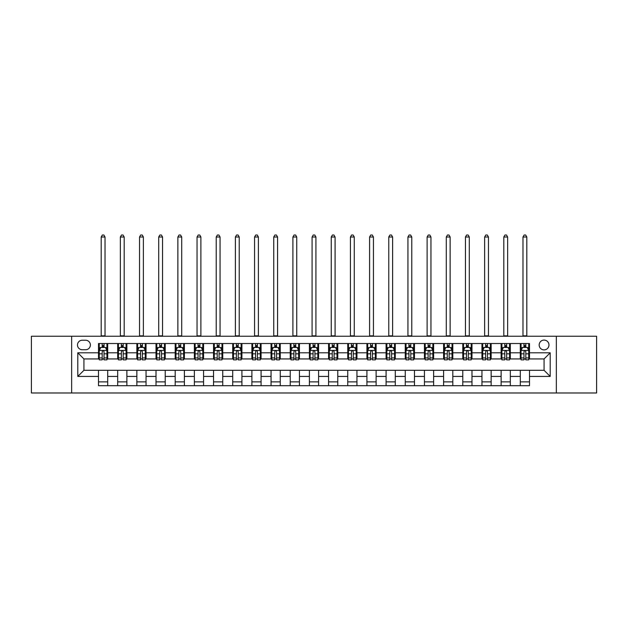 <?xml version="1.0" encoding="UTF-8"?>
<svg xmlns="http://www.w3.org/2000/svg" width="628" height="628" viewBox="0 0 628 628"><rect width="100%" height="100%" fill="white"/><g stroke="black" fill="none" stroke-linecap="round" stroke-linejoin="round"><path stroke-width="0.94" d="M544.068 340.078A4.906 4.906 0 0 0 539.162 344.984A4.906 4.906 0 0 0 544.068 349.89A4.906 4.906 0 0 0 548.974 344.984A4.906 4.906 0 0 0 544.068 340.078M556.337 392.987L596.6 392.987L596.6 336.239L556.337 336.239L556.337 392.987L71.663 392.987L71.663 336.239L31.4 336.239L31.4 392.987L71.663 392.987M82.244 349.741L85.62 349.741A4.757 4.757 0 0 0 90.377 344.984A4.757 4.757 0 0 0 85.62 340.227L82.244 340.227A4.757 4.757 0 0 0 77.487 344.984A4.757 4.757 0 0 0 82.244 349.741M556.337 336.239L71.663 336.239M98.502 376.423L77.793 376.423L77.793 352.803L98.502 352.803L98.502 358.941L83.932 358.941L83.932 370.292L98.502 370.292L98.502 385.702L529.498 385.702L529.498 370.292L544.068 370.292L544.068 358.941L529.498 358.941L529.498 352.803L550.207 352.803L550.207 376.423L529.498 376.423M529.498 352.803L529.498 343.524L98.502 343.524L98.502 352.803M520.298 343.524L520.298 358.941L521.059 358.941M523.972 358.941L525.817 358.941M528.729 358.941L529.498 358.941M520.298 358.941L509.559 358.941M501.12 343.524L501.12 358.941L501.89 358.941M504.802 358.941L506.647 358.941M501.12 358.941L490.382 358.941M481.951 343.524L481.951 358.941L482.72 358.941M485.632 358.941L487.469 358.941M481.951 358.941L471.212 358.941M462.781 343.524L462.781 358.941L463.543 358.941M466.455 358.941L468.3 358.941M462.781 358.941L452.042 358.941M443.604 343.524L443.604 358.941L444.373 358.941M447.285 358.941L449.13 358.941M443.604 358.941L432.865 358.941M424.434 343.524L424.434 358.941L425.203 358.941M428.115 358.941L429.952 358.941M424.434 358.941L413.695 358.941M405.264 343.524L405.264 358.941L406.026 358.941M408.938 358.941L410.783 358.941M405.264 358.941L394.525 358.941M386.087 343.524L386.087 358.941L386.856 358.941M389.768 358.941L391.613 358.941M386.087 358.941L375.348 358.941M366.917 343.524L366.917 358.941L367.686 358.941M370.599 358.941L372.435 358.941M366.917 358.941L356.178 358.941M347.747 343.524L347.747 358.941L348.509 358.941M351.421 358.941L353.266 358.941M347.747 358.941L337.008 358.941M328.57 343.524L328.57 358.941L329.339 358.941M332.251 358.941L334.096 358.941M328.57 358.941L317.831 358.941M309.4 343.524L309.4 358.941L310.169 358.941M313.082 358.941L314.918 358.941M309.4 358.941L298.661 358.941M290.23 343.524L290.23 358.941L290.992 358.941M293.904 358.941L295.749 358.941M290.23 358.941L279.491 358.941M271.053 343.524L271.053 358.941L271.822 358.941M274.734 358.941L276.579 358.941M271.053 358.941L260.314 358.941M251.883 343.524L251.883 358.941L252.652 358.941M255.565 358.941L257.401 358.941M251.883 358.941L241.144 358.941M232.713 343.524L232.713 358.941L233.475 358.941M236.387 358.941L238.232 358.941M232.713 358.941L221.974 358.941M213.536 343.524L213.536 358.941L214.305 358.941M217.217 358.941L219.062 358.941M213.536 358.941L202.797 358.941M194.366 343.524L194.366 358.941L195.135 358.941M198.048 358.941L199.885 358.941M194.366 358.941L183.627 358.941M175.196 343.524L175.196 358.941L175.958 358.941M178.87 358.941L180.715 358.941M175.196 358.941L164.458 358.941M156.019 343.524L156.019 358.941L156.788 358.941M159.7 358.941L161.545 358.941M156.019 358.941L145.28 358.941M136.849 343.524L136.849 358.941L137.618 358.941M140.531 358.941L142.368 358.941M136.849 358.941L126.11 358.941M117.679 343.524L117.679 358.941L118.441 358.941M121.353 358.941L123.198 358.941M117.679 358.941L106.941 358.941M98.502 358.941L99.271 358.941M102.183 358.941L104.028 358.941M98.502 370.292L107.702 370.292L107.702 385.702M529.498 370.292L107.702 370.292M107.702 343.524L107.702 358.941M98.502 347.363L99.271 347.363M102.183 347.363L104.028 347.363M106.941 347.363L107.702 347.363M98.502 381.871L107.702 381.871M117.679 370.292L117.679 385.702M126.88 343.524L126.88 358.941M117.679 347.363L118.441 347.363M121.353 347.363L123.198 347.363M126.11 347.363L126.88 347.363M126.88 370.292L126.88 385.702M117.679 381.871L126.88 381.871M136.849 370.292L136.849 385.702M146.049 370.292L146.049 385.702M136.849 381.871L146.049 381.871M146.049 343.524L146.049 358.941M136.849 347.363L137.618 347.363M140.531 347.363L142.368 347.363M145.28 347.363L146.049 347.363M156.019 370.292L156.019 385.702M165.219 370.292L165.219 385.702M156.019 381.871L165.219 381.871M165.219 343.524L165.219 358.941M156.019 347.363L156.788 347.363M159.7 347.363L161.545 347.363M164.458 347.363L165.219 347.363M175.196 370.292L175.196 385.702M184.397 370.292L184.397 385.702M175.196 381.871L184.397 381.871M184.397 343.524L184.397 358.941M175.196 347.363L175.958 347.363M178.87 347.363L180.715 347.363M183.627 347.363L184.397 347.363M194.366 370.292L194.366 385.702M203.566 370.292L203.566 385.702M194.366 381.871L203.566 381.871M203.566 343.524L203.566 358.941M194.366 347.363L195.135 347.363M198.048 347.363L199.885 347.363M202.797 347.363L203.566 347.363M213.536 370.292L213.536 385.702M222.736 370.292L222.736 385.702M213.536 381.871L222.736 381.871M222.736 343.524L222.736 358.941M213.536 347.363L214.305 347.363M217.217 347.363L219.062 347.363M221.974 347.363L222.736 347.363M232.713 370.292L232.713 385.702M241.913 370.292L241.913 385.702M232.713 381.871L241.913 381.871M241.913 343.524L241.913 358.941M232.713 347.363L233.475 347.363M236.387 347.363L238.232 347.363M241.144 347.363L241.913 347.363M251.883 370.292L251.883 385.702M261.083 370.292L261.083 385.702M251.883 381.871L261.083 381.871M261.083 343.524L261.083 358.941M251.883 347.363L252.652 347.363M255.565 347.363L257.401 347.363M260.314 347.363L261.083 347.363M271.053 370.292L271.053 385.702M280.253 370.292L280.253 385.702M271.053 381.871L280.253 381.871M280.253 343.524L280.253 358.941M271.053 347.363L271.822 347.363M274.734 347.363L276.579 347.363M279.491 347.363L280.253 347.363M290.23 370.292L290.23 385.702M299.43 370.292L299.43 385.702M290.23 381.871L299.43 381.871M299.43 343.524L299.43 358.941M290.23 347.363L290.992 347.363M293.904 347.363L295.749 347.363M298.661 347.363L299.43 347.363M309.4 370.292L309.4 385.702M318.6 370.292L318.6 385.702M309.4 381.871L318.6 381.871M318.6 343.524L318.6 358.941M309.4 347.363L310.169 347.363M313.082 347.363L314.918 347.363M317.831 347.363L318.6 347.363M328.57 370.292L328.57 385.702M337.77 370.292L337.77 385.702M328.57 381.871L337.77 381.871M337.77 343.524L337.77 358.941M328.57 347.363L329.339 347.363M332.251 347.363L334.096 347.363M337.008 347.363L337.77 347.363M347.747 370.292L347.747 385.702M356.947 370.292L356.947 385.702M347.747 381.871L356.947 381.871M356.947 343.524L356.947 358.941M347.747 347.363L348.509 347.363M351.421 347.363L353.266 347.363M356.178 347.363L356.947 347.363M366.917 370.292L366.917 385.702M376.117 370.292L376.117 385.702M366.917 381.871L376.117 381.871M376.117 343.524L376.117 358.941M366.917 347.363L367.686 347.363M370.599 347.363L372.435 347.363M375.348 347.363L376.117 347.363M386.087 370.292L386.087 385.702M395.287 370.292L395.287 385.702M386.087 381.871L395.287 381.871M395.287 343.524L395.287 358.941M386.087 347.363L386.856 347.363M389.768 347.363L391.613 347.363M394.525 347.363L395.287 347.363M405.264 370.292L405.264 385.702M414.464 370.292L414.464 385.702M405.264 381.871L414.464 381.871M414.464 343.524L414.464 358.941M405.264 347.363L406.026 347.363M408.938 347.363L410.783 347.363M413.695 347.363L414.464 347.363M424.434 370.292L424.434 385.702M433.634 370.292L433.634 385.702M424.434 381.871L433.634 381.871M433.634 343.524L433.634 358.941M424.434 347.363L425.203 347.363M428.115 347.363L429.952 347.363M432.865 347.363L433.634 347.363M443.604 370.292L443.604 385.702M452.804 370.292L452.804 385.702M443.604 381.871L452.804 381.871M452.804 343.524L452.804 358.941M443.604 347.363L444.373 347.363M447.285 347.363L449.13 347.363M452.042 347.363L452.804 347.363M462.781 370.292L462.781 385.702M471.981 370.292L471.981 385.702M462.781 381.871L471.981 381.871M471.981 343.524L471.981 358.941M462.781 347.363L463.543 347.363M466.455 347.363L468.3 347.363M471.212 347.363L471.981 347.363M481.951 370.292L481.951 385.702M491.151 370.292L491.151 385.702M481.951 381.871L491.151 381.871M491.151 343.524L491.151 358.941M481.951 347.363L482.72 347.363M485.632 347.363L487.469 347.363M490.382 347.363L491.151 347.363M501.12 370.292L501.12 385.702M510.321 370.292L510.321 385.702M501.12 381.871L510.321 381.871M510.321 343.524L510.321 358.941M501.12 347.363L501.89 347.363M504.802 347.363L506.647 347.363M509.559 347.363L510.321 347.363M520.298 370.292L520.298 385.702M520.298 381.871L529.498 381.871M520.298 347.363L521.059 347.363M523.972 347.363L525.817 347.363M528.729 347.363L529.498 347.363M83.932 358.941L77.793 352.803M83.932 370.292L77.793 376.423M550.207 352.803L544.068 358.941M550.207 376.423L544.068 370.292M104.028 345.518L102.183 345.518M106.941 357.936L104.028 357.936L104.028 359.86L106.941 359.86L106.941 350.502L105.402 347.433L100.802 347.433L99.271 350.502L99.271 359.86L102.183 359.86L102.183 357.936L99.271 357.936M99.271 350.502L99.271 343.524M106.941 350.502L106.941 343.524M102.183 347.433L102.183 343.524M104.028 343.524L104.028 347.433M104.028 357.936L104.028 351.656C103.416 350.471 102.796 350.471 102.183 351.656L102.183 357.936M101.187 336.239L101.187 237.007L105.025 237.007L103.871 235.013L102.34 235.013L101.187 237.007M105.025 336.239L105.025 237.007M123.198 345.518L121.353 345.518M126.11 357.936L123.198 357.936L123.198 359.86L126.11 359.86L126.11 350.502L124.579 347.433L119.979 347.433L118.441 350.502L118.441 359.86L121.353 359.86L121.353 357.936L118.441 357.936M118.441 350.502L118.441 343.524M126.11 350.502L126.11 343.524M121.353 347.433L121.353 343.524M123.198 343.524L123.198 347.433M123.198 357.936L123.198 351.656C122.586 350.471 121.973 350.471 121.353 351.656L121.353 357.936M120.356 336.239L120.356 237.007L124.195 237.007L123.041 235.013L121.51 235.013L120.356 237.007M124.195 336.239L124.195 237.007M142.368 345.518L140.531 345.518M145.28 357.936L142.368 357.936L142.368 359.86L145.28 359.86L145.28 350.502L143.749 347.433L139.149 347.433L137.618 350.502L137.618 359.86L140.531 359.86L140.531 357.936L137.618 357.936M137.618 350.502L137.618 343.524M145.28 350.502L145.28 343.524M140.531 347.433L140.531 343.524M142.368 343.524L142.368 347.433M142.368 357.936L142.368 351.656C141.755 350.471 141.143 350.471 140.531 351.656L140.531 357.936M139.534 336.239L139.534 237.007L143.365 237.007L142.218 235.013L140.68 235.013L139.534 237.007M143.365 336.239L143.365 237.007M161.545 345.518L159.7 345.518M164.458 357.936L161.545 357.936L161.545 359.86L164.458 359.86L164.458 350.502L162.919 347.433L158.319 347.433L156.788 350.502L156.788 359.86L159.7 359.86L159.7 357.936L156.788 357.936M156.788 350.502L156.788 343.524M164.458 350.502L164.458 343.524M159.7 347.433L159.7 343.524M161.545 343.524L161.545 347.433M161.545 357.936L161.545 351.656C160.933 350.471 160.313 350.471 159.7 351.656L159.7 357.936M158.703 336.239L158.703 237.007L162.542 237.007L161.388 235.013L159.857 235.013L158.703 237.007M162.542 336.239L162.542 237.007M180.715 345.518L178.87 345.518M183.627 357.936L180.715 357.936L180.715 359.86L183.627 359.86L183.627 350.502L182.096 347.433L177.496 347.433L175.958 350.502L175.958 359.86L178.87 359.86L178.87 357.936L175.958 357.936M175.958 350.502L175.958 343.524M183.627 350.502L183.627 343.524M178.87 347.433L178.87 343.524M180.715 343.524L180.715 347.433M180.715 357.936L180.715 351.656C180.103 350.471 179.49 350.471 178.87 351.656L178.87 357.936M177.873 336.239L177.873 237.007L181.712 237.007L180.558 235.013L179.027 235.013L177.873 237.007M181.712 336.239L181.712 237.007M199.885 345.518L198.048 345.518M202.797 357.936L199.885 357.936L199.885 359.86L202.797 359.86L202.797 350.502L201.266 347.433L196.666 347.433L195.135 350.502L195.135 359.86L198.048 359.86L198.048 357.936L195.135 357.936M195.135 350.502L195.135 343.524M202.797 350.502L202.797 343.524M198.048 347.433L198.048 343.524M199.885 343.524L199.885 347.433M199.885 357.936L199.885 351.656C199.272 350.471 198.66 350.471 198.048 351.656L198.048 357.936M197.051 336.239L197.051 237.007L200.882 237.007L199.735 235.013L198.197 235.013L197.051 237.007M200.882 336.239L200.882 237.007M219.062 345.518L217.217 345.518M221.974 357.936L219.062 357.936L219.062 359.86L221.974 359.86L221.974 350.502L220.436 347.433L215.836 347.433L214.305 350.502L214.305 359.86L217.217 359.86L217.217 357.936L214.305 357.936M214.305 350.502L214.305 343.524M221.974 350.502L221.974 343.524M217.217 347.433L217.217 343.524M219.062 343.524L219.062 347.433M219.062 357.936L219.062 351.656C218.45 350.471 217.83 350.471 217.217 351.656L217.217 357.936M216.22 336.239L216.22 237.007L220.059 237.007L218.905 235.013L217.374 235.013L216.22 237.007M220.059 336.239L220.059 237.007M238.232 345.518L236.387 345.518M241.144 357.936L238.232 357.936L238.232 359.86L241.144 359.86L241.144 350.502L239.613 347.433L235.013 347.433L233.475 350.502L233.475 359.86L236.387 359.86L236.387 357.936L233.475 357.936M233.475 350.502L233.475 343.524M241.144 350.502L241.144 343.524M236.387 347.433L236.387 343.524M238.232 343.524L238.232 347.433M238.232 357.936L238.232 351.656C237.619 350.471 237.007 350.471 236.387 351.656L236.387 357.936M235.39 336.239L235.39 237.007L239.229 237.007L238.075 235.013L236.544 235.013L235.39 237.007M239.229 336.239L239.229 237.007M257.401 345.518L255.565 345.518M260.314 357.936L257.401 357.936L257.401 359.86L260.314 359.86L260.314 350.502L258.783 347.433L254.183 347.433L252.652 350.502L252.652 359.86L255.565 359.86L255.565 357.936L252.652 357.936M252.652 350.502L252.652 343.524M260.314 350.502L260.314 343.524M255.565 347.433L255.565 343.524M257.401 343.524L257.401 347.433M257.401 357.936L257.401 351.656C256.789 350.471 256.177 350.471 255.565 351.656L255.565 357.936M254.568 336.239L254.568 237.007L258.398 237.007L257.252 235.013L255.714 235.013L254.568 237.007M258.398 336.239L258.398 237.007M276.579 345.518L274.734 345.518M279.491 357.936L276.579 357.936L276.579 359.86L279.491 359.86L279.491 350.502L277.953 347.433L273.353 347.433L271.822 350.502L271.822 359.86L274.734 359.86L274.734 357.936L271.822 357.936M271.822 350.502L271.822 343.524M279.491 350.502L279.491 343.524M274.734 347.433L274.734 343.524M276.579 343.524L276.579 347.433M276.579 357.936L276.579 351.656C275.967 350.471 275.347 350.471 274.734 351.656L274.734 357.936M273.737 336.239L273.737 237.007L277.576 237.007L276.422 235.013L274.891 235.013L273.737 237.007M277.576 336.239L277.576 237.007M295.749 345.518L293.904 345.518M298.661 357.936L295.749 357.936L295.749 359.86L298.661 359.86L298.661 350.502L297.13 347.433L292.53 347.433L290.992 350.502L290.992 359.86L293.904 359.86L293.904 357.936L290.992 357.936M290.992 350.502L290.992 343.524M298.661 350.502L298.661 343.524M293.904 347.433L293.904 343.524M295.749 343.524L295.749 347.433M295.749 357.936L295.749 351.656C295.136 350.471 294.524 350.471 293.904 351.656L293.904 357.936M292.907 336.239L292.907 237.007L296.746 237.007L295.592 235.013L294.061 235.013L292.907 237.007M296.746 336.239L296.746 237.007M314.918 345.518L313.082 345.518M317.831 357.936L314.918 357.936L314.918 359.86L317.831 359.86L317.831 350.502L316.3 347.433L311.7 347.433L310.169 350.502L310.169 359.86L313.082 359.86L313.082 357.936L310.169 357.936M310.169 350.502L310.169 343.524M317.831 350.502L317.831 343.524M313.082 347.433L313.082 343.524M314.918 343.524L314.918 347.433M314.918 357.936L314.918 351.656C314.306 350.471 313.694 350.471 313.082 351.656L313.082 357.936M312.085 336.239L312.085 237.007L315.915 237.007L314.769 235.013L313.231 235.013L312.085 237.007M315.915 336.239L315.915 237.007M334.096 345.518L332.251 345.518M337.008 357.936L334.096 357.936L334.096 359.86L337.008 359.86L337.008 350.502L335.47 347.433L330.87 347.433L329.339 350.502L329.339 359.86L332.251 359.86L332.251 357.936L329.339 357.936M329.339 350.502L329.339 343.524M337.008 350.502L337.008 343.524M332.251 347.433L332.251 343.524M334.096 343.524L334.096 347.433M334.096 357.936L334.096 351.656C333.484 350.471 332.864 350.471 332.251 351.656L332.251 357.936M331.254 336.239L331.254 237.007L335.093 237.007L333.939 235.013L332.408 235.013L331.254 237.007M335.093 336.239L335.093 237.007M353.266 345.518L351.421 345.518M356.178 357.936L353.266 357.936L353.266 359.86L356.178 359.86L356.178 350.502L354.647 347.433L350.047 347.433L348.509 350.502L348.509 359.86L351.421 359.86L351.421 357.936L348.509 357.936M348.509 350.502L348.509 343.524M356.178 350.502L356.178 343.524M351.421 347.433L351.421 343.524M353.266 343.524L353.266 347.433M353.266 357.936L353.266 351.656C352.653 350.471 352.041 350.471 351.421 351.656L351.421 357.936M350.424 336.239L350.424 237.007L354.263 237.007L353.109 235.013L351.578 235.013L350.424 237.007M354.263 336.239L354.263 237.007M372.435 345.518L370.599 345.518M375.348 357.936L372.435 357.936L372.435 359.86L375.348 359.86L375.348 350.502L373.817 347.433L369.217 347.433L367.686 350.502L367.686 359.86L370.599 359.86L370.599 357.936L367.686 357.936M367.686 350.502L367.686 343.524M375.348 350.502L375.348 343.524M370.599 347.433L370.599 343.524M372.435 343.524L372.435 347.433M372.435 357.936L372.435 351.656C371.823 350.471 371.211 350.471 370.599 351.656L370.599 357.936M369.602 336.239L369.602 237.007L373.432 237.007L372.286 235.013L370.748 235.013L369.602 237.007M373.432 336.239L373.432 237.007M391.613 345.518L389.768 345.518M394.525 357.936L391.613 357.936L391.613 359.86L394.525 359.86L394.525 350.502L392.987 347.433L388.387 347.433L386.856 350.502L386.856 359.86L389.768 359.86L389.768 357.936L386.856 357.936M386.856 350.502L386.856 343.524M394.525 350.502L394.525 343.524M389.768 347.433L389.768 343.524M391.613 343.524L391.613 347.433M391.613 357.936L391.613 351.656C391.001 350.471 390.381 350.471 389.768 351.656L389.768 357.936M388.771 336.239L388.771 237.007L392.61 237.007L391.456 235.013L389.925 235.013L388.771 237.007M392.61 336.239L392.61 237.007M410.783 345.518L408.938 345.518M413.695 357.936L410.783 357.936L410.783 359.86L413.695 359.86L413.695 350.502L412.164 347.433L407.564 347.433L406.026 350.502L406.026 359.86L408.938 359.86L408.938 357.936L406.026 357.936M406.026 350.502L406.026 343.524M413.695 350.502L413.695 343.524M408.938 347.433L408.938 343.524M410.783 343.524L410.783 347.433M410.783 357.936L410.783 351.656C410.17 350.471 409.558 350.471 408.938 351.656L408.938 357.936M407.941 336.239L407.941 237.007L411.78 237.007L410.626 235.013L409.095 235.013L407.941 237.007M411.78 336.239L411.78 237.007M429.952 345.518L428.115 345.518M432.865 357.936L429.952 357.936L429.952 359.86L432.865 359.86L432.865 350.502L431.334 347.433L426.734 347.433L425.203 350.502L425.203 359.86L428.115 359.86L428.115 357.936L425.203 357.936M425.203 350.502L425.203 343.524M432.865 350.502L432.865 343.524M428.115 347.433L428.115 343.524M429.952 343.524L429.952 347.433M429.952 357.936L429.952 351.656C429.34 350.471 428.728 350.471 428.115 351.656L428.115 357.936M427.119 336.239L427.119 237.007L430.949 237.007L429.803 235.013L428.265 235.013L427.119 237.007M430.949 336.239L430.949 237.007M449.13 345.518L447.285 345.518M452.042 357.936L449.13 357.936L449.13 359.86L452.042 359.86L452.042 350.502L450.504 347.433L445.904 347.433L444.373 350.502L444.373 359.86L447.285 359.86L447.285 357.936L444.373 357.936M444.373 350.502L444.373 343.524M452.042 350.502L452.042 343.524M447.285 347.433L447.285 343.524M449.13 343.524L449.13 347.433M449.13 357.936L449.13 351.656C448.518 350.471 447.897 350.471 447.285 351.656L447.285 357.936M446.288 336.239L446.288 237.007L450.127 237.007L448.973 235.013L447.442 235.013L446.288 237.007M450.127 336.239L450.127 237.007M468.3 345.518L466.455 345.518M471.212 357.936L468.3 357.936L468.3 359.86L471.212 359.86L471.212 350.502L469.681 347.433L465.081 347.433L463.543 350.502L463.543 359.86L466.455 359.86L466.455 357.936L463.543 357.936M463.543 350.502L463.543 343.524M471.212 350.502L471.212 343.524M466.455 347.433L466.455 343.524M468.3 343.524L468.3 347.433M468.3 357.936L468.3 351.656C467.687 350.471 467.075 350.471 466.455 351.656L466.455 357.936M465.458 336.239L465.458 237.007L469.297 237.007L468.143 235.013L466.612 235.013L465.458 237.007M469.297 336.239L469.297 237.007M487.469 345.518L485.632 345.518M490.382 357.936L487.469 357.936L487.469 359.86L490.382 359.86L490.382 350.502L488.851 347.433L484.251 347.433L482.72 350.502L482.72 359.86L485.632 359.86L485.632 357.936L482.72 357.936M482.72 350.502L482.72 343.524M490.382 350.502L490.382 343.524M485.632 347.433L485.632 343.524M487.469 343.524L487.469 347.433M487.469 357.936L487.469 351.656C486.857 350.471 486.245 350.471 485.632 351.656L485.632 357.936M484.635 336.239L484.635 237.007L488.466 237.007L487.32 235.013L485.782 235.013L484.635 237.007M488.466 336.239L488.466 237.007M506.647 345.518L504.802 345.518M509.559 357.936L506.647 357.936L506.647 359.86L509.559 359.86L509.559 350.502L508.021 347.433L503.421 347.433L501.89 350.502L501.89 359.86L504.802 359.86L504.802 357.936L501.89 357.936M501.89 350.502L501.89 343.524M509.559 350.502L509.559 343.524M504.802 347.433L504.802 343.524M506.647 343.524L506.647 347.433M506.647 357.936L506.647 351.656C506.035 350.471 505.414 350.471 504.802 351.656L504.802 357.936M503.805 336.239L503.805 237.007L507.644 237.007L506.49 235.013L504.959 235.013L503.805 237.007M507.644 336.239L507.644 237.007M525.817 345.518L523.972 345.518M528.729 357.936L525.817 357.936L525.817 359.86L528.729 359.86L528.729 350.502L527.198 347.433L522.598 347.433L521.059 350.502L521.059 359.86L523.972 359.86L523.972 357.936L521.059 357.936M521.059 350.502L521.059 343.524M528.729 350.502L528.729 343.524M523.972 347.433L523.972 343.524M525.817 343.524L525.817 347.433M525.817 357.936L525.817 351.656C525.204 350.471 524.592 350.471 523.972 351.656L523.972 357.936M522.975 336.239L522.975 237.007L526.814 237.007L525.66 235.013L524.129 235.013L522.975 237.007M526.814 336.239L526.814 237.007M117.679 376.423L107.702 376.423M117.679 352.803L107.702 352.803M136.849 352.803L126.88 352.803M136.849 376.423L126.88 376.423M156.019 352.803L146.049 352.803M156.019 376.423L146.049 376.423M175.196 352.803L165.219 352.803M175.196 376.423L165.219 376.423M194.366 352.803L184.397 352.803M194.366 376.423L184.397 376.423M213.536 352.803L203.566 352.803M213.536 376.423L203.566 376.423M232.713 352.803L222.736 352.803M232.713 376.423L222.736 376.423M251.883 352.803L241.913 352.803M251.883 376.423L241.913 376.423M271.053 352.803L261.083 352.803M271.053 376.423L261.083 376.423M290.23 352.803L280.253 352.803M290.23 376.423L280.253 376.423M309.4 352.803L299.43 352.803M309.4 376.423L299.43 376.423M328.57 352.803L318.6 352.803M328.57 376.423L318.6 376.423M347.747 352.803L337.77 352.803M347.747 376.423L337.77 376.423M366.917 352.803L356.947 352.803M366.917 376.423L356.947 376.423M386.087 352.803L376.117 352.803M386.087 376.423L376.117 376.423M405.264 352.803L395.287 352.803M405.264 376.423L395.287 376.423M424.434 352.803L414.464 352.803M424.434 376.423L414.464 376.423M443.604 352.803L433.634 352.803M443.604 376.423L433.634 376.423M462.781 352.803L452.804 352.803M462.781 376.423L452.804 376.423M481.951 352.803L471.981 352.803M481.951 376.423L471.981 376.423M501.12 352.803L491.151 352.803M501.12 376.423L491.151 376.423M520.298 352.803L510.321 352.803M520.298 376.423L510.321 376.423M106.901 350.424L99.31 350.424M99.271 347.622L100.716 347.622M105.496 347.622L106.941 347.622M102.183 353.823L99.271 353.823M106.941 353.823L104.028 353.823M104.028 346.499L102.183 346.499M101.187 335.854L105.025 335.854M126.071 350.424L118.48 350.424M118.441 347.622L119.885 347.622M124.666 347.622L126.11 347.622M121.353 353.823L118.441 353.823M126.11 353.823L123.198 353.823M123.198 346.499L121.353 346.499M120.356 335.854L124.195 335.854M145.249 350.424L137.65 350.424M137.618 347.622L139.055 347.622M143.843 347.622L145.28 347.622M140.531 353.823L137.618 353.823M145.28 353.823L142.368 353.823M142.368 346.499L140.531 346.499M139.534 335.854L143.365 335.854M164.418 350.424L156.827 350.424M156.788 347.622L158.232 347.622M163.013 347.622L164.458 347.622M159.7 353.823L156.788 353.823M164.458 353.823L161.545 353.823M161.545 346.499L159.7 346.499M158.703 335.854L162.542 335.854M183.588 350.424L175.997 350.424M175.958 347.622L177.402 347.622M182.183 347.622L183.627 347.622M178.87 353.823L175.958 353.823M183.627 353.823L180.715 353.823M180.715 346.499L178.87 346.499M177.873 335.854L181.712 335.854M202.766 350.424L195.167 350.424M195.135 347.622L196.572 347.622M201.36 347.622L202.797 347.622M198.048 353.823L195.135 353.823M202.797 353.823L199.885 353.823M199.885 346.499L198.048 346.499M197.051 335.854L200.882 335.854M221.935 350.424L214.344 350.424M214.305 347.622L215.749 347.622M220.53 347.622L221.974 347.622M217.217 353.823L214.305 353.823M221.974 353.823L219.062 353.823M219.062 346.499L217.217 346.499M216.22 335.854L220.059 335.854M241.105 350.424L233.514 350.424M233.475 347.622L234.919 347.622M239.7 347.622L241.144 347.622M236.387 353.823L233.475 353.823M241.144 353.823L238.232 353.823M238.232 346.499L236.387 346.499M235.39 335.854L239.229 335.854M260.282 350.424L252.684 350.424M252.652 347.622L254.089 347.622M258.877 347.622L260.314 347.622M255.565 353.823L252.652 353.823M260.314 353.823L257.401 353.823M257.401 346.499L255.565 346.499M254.568 335.854L258.398 335.854M279.452 350.424L271.861 350.424M271.822 347.622L273.266 347.622M278.047 347.622L279.491 347.622M274.734 353.823L271.822 353.823M279.491 353.823L276.579 353.823M276.579 346.499L274.734 346.499M273.737 335.854L277.576 335.854M298.622 350.424L291.031 350.424M290.992 347.622L292.436 347.622M297.217 347.622L298.661 347.622M293.904 353.823L290.992 353.823M298.661 353.823L295.749 353.823M295.749 346.499L293.904 346.499M292.907 335.854L296.746 335.854M317.799 350.424L310.201 350.424M310.169 347.622L311.606 347.622M316.394 347.622L317.831 347.622M313.082 353.823L310.169 353.823M317.831 353.823L314.918 353.823M314.918 346.499L313.082 346.499M312.085 335.854L315.915 335.854M336.969 350.424L329.378 350.424M329.339 347.622L330.783 347.622M335.564 347.622L337.008 347.622M332.251 353.823L329.339 353.823M337.008 353.823L334.096 353.823M334.096 346.499L332.251 346.499M331.254 335.854L335.093 335.854M356.139 350.424L348.548 350.424M348.509 347.622L349.953 347.622M354.734 347.622L356.178 347.622M351.421 353.823L348.509 353.823M356.178 353.823L353.266 353.823M353.266 346.499L351.421 346.499M350.424 335.854L354.263 335.854M375.316 350.424L367.718 350.424M367.686 347.622L369.123 347.622M373.911 347.622L375.348 347.622M370.599 353.823L367.686 353.823M375.348 353.823L372.435 353.823M372.435 346.499L370.599 346.499M369.602 335.854L373.432 335.854M394.486 350.424L386.895 350.424M386.856 347.622L388.3 347.622M393.081 347.622L394.525 347.622M389.768 353.823L386.856 353.823M394.525 353.823L391.613 353.823M391.613 346.499L389.768 346.499M388.771 335.854L392.61 335.854M413.656 350.424L406.065 350.424M406.026 347.622L407.47 347.622M412.251 347.622L413.695 347.622M408.938 353.823L406.026 353.823M413.695 353.823L410.783 353.823M410.783 346.499L408.938 346.499M407.941 335.854L411.78 335.854M432.833 350.424L425.235 350.424M425.203 347.622L426.64 347.622M431.428 347.622L432.865 347.622M428.115 353.823L425.203 353.823M432.865 353.823L429.952 353.823M429.952 346.499L428.115 346.499M427.119 335.854L430.949 335.854M452.003 350.424L444.412 350.424M444.373 347.622L445.817 347.622M450.598 347.622L452.042 347.622M447.285 353.823L444.373 353.823M452.042 353.823L449.13 353.823M449.13 346.499L447.285 346.499M446.288 335.854L450.127 335.854M471.173 350.424L463.582 350.424M463.543 347.622L464.987 347.622M469.768 347.622L471.212 347.622M466.455 353.823L463.543 353.823M471.212 353.823L468.3 353.823M468.3 346.499L466.455 346.499M465.458 335.854L469.297 335.854M490.35 350.424L482.751 350.424M482.72 347.622L484.157 347.622M488.945 347.622L490.382 347.622M485.632 353.823L482.72 353.823M490.382 353.823L487.469 353.823M487.469 346.499L485.632 346.499M484.635 335.854L488.466 335.854M509.52 350.424L501.929 350.424M501.89 347.622L503.334 347.622M508.115 347.622L509.559 347.622M504.802 353.823L501.89 353.823M509.559 353.823L506.647 353.823M506.647 346.499L504.802 346.499M503.805 335.854L507.644 335.854M528.69 350.424L521.099 350.424M521.059 347.622L522.504 347.622M527.285 347.622L528.729 347.622M523.972 353.823L521.059 353.823M528.729 353.823L525.817 353.823M525.817 346.499L523.972 346.499M522.975 335.854L526.814 335.854"/></g></svg>
